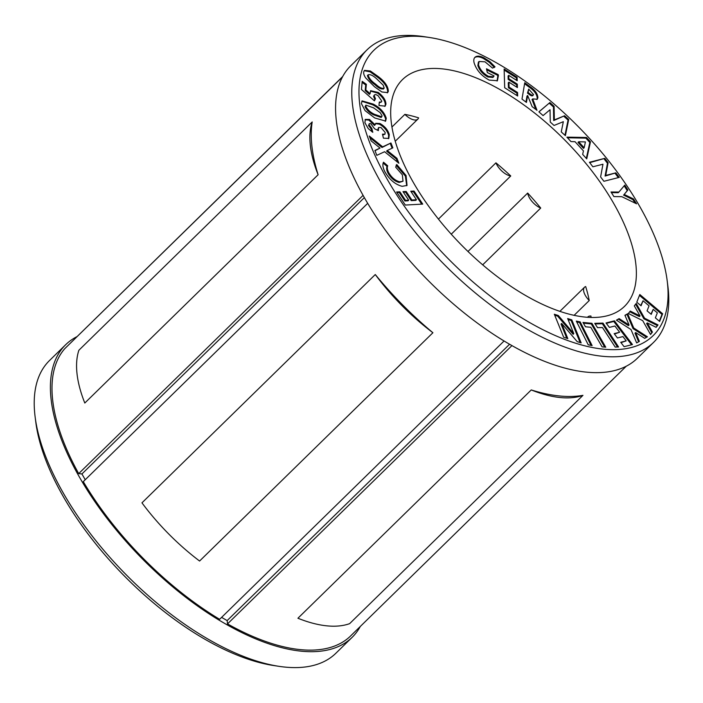 <?xml version="1.0" encoding="UTF-8"?>
<svg xmlns="http://www.w3.org/2000/svg" width="703" height="703" viewBox="0 0 703 703"><rect width="100%" height="100%" fill="white"/><g stroke="black" fill="none" stroke-linecap="round" stroke-linejoin="round"><path stroke-width="1.05" d="M639.554 206.146A199.634 92.673 45.6 0 0 429.34 37.47A199.634 92.673 45.6 0 0 387.502 179.766A199.634 92.673 45.6 0 0 568.393 340.779A199.634 92.673 45.6 0 0 667.156 280.506A199.634 92.673 45.6 0 0 639.554 206.146M667.156 280.506L667.85 285.928A204.749 95.046 -134.4 0 1 653.491 342.475A204.749 95.046 -134.4 0 1 381.035 182.595A204.749 95.046 -134.4 0 1 367.089 49.781A204.749 95.046 -134.4 0 1 423.935 36.653L429.34 37.47M279.065 666.347L273.66 665.53A199.634 92.673 -134.4 0 1 63.446 496.854A199.634 92.673 -134.4 0 1 35.844 422.494L35.15 417.072A204.749 95.046 45.6 0 0 63.455 493.339A204.749 95.046 45.6 0 0 279.065 666.347A204.749 95.046 45.6 0 0 335.911 653.219L352.115 637.366A204.749 95.046 -134.4 0 1 79.659 477.486A204.749 95.046 -134.4 0 1 65.713 344.672A204.749 95.046 -134.4 0 1 76.776 336.737M65.713 344.672L49.509 360.525A204.749 95.046 45.6 0 0 35.15 417.072M589.237 300.541A158.685 73.666 -134.4 0 0 585.669 286.543A12.795 5.94 45.6 0 0 584.527 287.228A12.795 5.94 45.6 0 0 585.397 295.532A12.795 5.94 45.6 0 0 589.237 300.541L574.07 315.375M540.721 208.053A158.685 73.666 -134.4 0 0 527.689 193.061A12.795 5.94 45.6 0 0 529.456 197.859A12.795 5.94 45.6 0 0 540.721 208.053L482.662 264.864M510.756 175.97A158.685 73.666 -134.4 0 0 495.94 162.832A12.795 5.94 45.6 0 0 497.047 165.126A12.795 5.94 45.6 0 0 510.756 175.97L451.238 234.204M587.506 317.334A12.795 5.94 45.6 0 1 587.857 316.912A12.795 5.94 45.6 0 1 590.977 316.042A158.685 73.666 -134.4 0 1 590.995 317.501M613.701 203.439A158.685 73.666 -134.4 0 1 624.51 306.376A158.685 73.666 -134.4 0 1 413.355 182.472A158.685 73.666 -134.4 0 1 402.547 79.536A158.685 73.666 -134.4 0 1 613.701 203.439M653.491 342.475L637.287 358.328A204.749 95.046 -134.4 0 1 364.831 198.448A204.749 95.046 -134.4 0 1 350.885 65.634L367.089 49.781M644.581 318.213L658.026 324.918L656.136 327.334L647.252 322.897L652.428 332.08L650.539 334.496L642.7 320.63L628.368 313.485L630.257 311.069L640.029 315.928L634.308 305.884L636.206 303.45L644.581 318.213L643.93 318.846L657.375 325.551L658.026 324.918M614.422 320.823L632.472 344.549L624.079 346.684L620.723 342.273L626.206 340.867L622.937 336.579L617.454 337.976L614.158 333.635L619.642 332.238L614.888 325.999L609.404 327.396L606.03 322.958L614.422 320.823L613.772 321.456L631.531 344.786M591.944 323.301L605.758 347.212L602.102 346.86L590.792 327.29L585.476 326.772L582.972 322.44L591.944 323.301L591.293 323.934L604.685 347.106M571.811 319.883L581.153 342.906L577.181 341.623L561.671 323.442L567.813 338.6L563.665 337.255L554.324 314.232L558.314 315.515L573.789 333.644L567.664 318.538L571.811 319.883L571.17 320.515L580.116 342.572M384.945 171.875C382.827 167.745 382.344 164.52 383.504 162.208L387.731 165.803C386.931 167.446 387.256 169.713 388.697 172.587C391.676 177.604 395.376 180.689 399.787 181.831L403.004 181.225L402.353 174.827L395.675 167.147L396.756 164.528L406.062 175.513L407.046 185.443L402.151 186.33C395.306 184.546 389.567 179.731 384.945 171.875M369.163 124.862L371.843 128.403L372.792 132.305L368.258 128.631L364.892 122.691L365.332 119.405L369.497 119.448L375.121 124.826L375.754 123.289L379.998 123.517C384.866 126.329 387.968 130.029 389.277 134.616L388.821 138.429L383.443 138.175L382.467 134.159L384.954 134.203L385.174 132.445L380.956 127.515L378.592 127.515L378.372 130.609L374.594 128.79L370.815 123.702L369.303 123.64L368.513 125.494L371.193 129.036L371.843 128.403M374.409 100.837L361.456 89.457L362.203 81.355L366.351 84.29L365.832 89.931L370.086 93.684L370.666 90.687L378.284 92.462C383.258 96.293 385.806 100.204 385.956 104.176L385.147 106.144L378.979 105.52L379.286 102.058L381.43 101.97L381.782 101.162L378.17 95.81C375.947 94.307 374.629 94.237 374.198 95.599L375.481 98.736L374.409 100.837M373.548 96.232L374.488 94.896L373.548 96.232L374.831 99.378L375.481 98.736M490 61.732L495.026 66.864L492.531 68.103L485.008 61.829L479.077 61.469L478.515 64.887C480.026 69.667 483.348 73.481 488.462 76.328L493.497 76.812L494.06 75.915L487.328 72.558L486.485 68.789L498.19 74.623L498.418 75.529L497.416 80.722L489.139 80.08C481.327 75.757 476.3 69.94 474.059 62.629C473.444 59.852 473.927 57.936 475.5 56.864C477.478 55.642 480.351 55.985 484.103 57.883L490 61.732L489.35 62.365L494.376 67.497M474.92 57.338L474.85 57.505C476.836 56.284 479.701 56.618 483.462 58.525L484.103 57.883M521.986 99.088L524.754 82.734L529.482 86.267C534.974 89.922 537.777 93.789 537.874 97.875L537.215 99.281L532.698 98.895L537.004 110.301L532.136 106.663L527.619 95.485L526.442 102.418L521.986 99.088M566.873 137.129L586.504 137.489L590.476 141.839L586.733 158.843L582.655 154.379L583.446 150.899L575.036 141.707L570.95 141.584L566.873 137.129M618.904 192.068L624.782 185.109L627.884 190.03L624.167 194.441L633.508 198.949L636.575 203.808L621.803 196.673L613.912 196.594L611.004 191.989L618.904 192.068L618.253 192.701L611.417 192.64M589.439 162.27L604.817 158.351L608.113 162.674L605.722 175.425L615.846 172.85L619.29 177.367L603.912 181.286L600.608 176.945L602.963 164.221L592.875 166.787L589.439 162.27M538.902 111.839L549.904 102.55L554.096 106.32L554.342 119.914L564.579 115.749L568.709 119.457L565.388 135.653L561.258 131.936L563.331 121.689L554.052 125.459L550.264 122.058L550.036 109.738L543.076 115.591L538.902 111.839M504.692 87.761L504.121 68.982L517.1 77.233L517.206 80.731L508.726 75.335L508.823 78.736L517.303 84.132L517.408 87.559L508.928 82.163L509.077 87.11L517.557 92.506L517.663 96.012L504.692 87.761M365.709 77.963C363.917 75.283 363.302 73.121 363.855 71.478L364.514 70.37L370.384 70.994L377.836 76.267C384.813 81.425 388.302 86.478 388.311 91.425L387.608 92.603L381.852 91.97L374.567 86.82L365.709 77.963M365.112 110.67L361.412 103.613L362.089 100.889L373.223 104.106C380.121 107.656 384.471 112.401 386.281 118.324L385.622 121.092L374.717 117.955L365.112 110.67M384.576 151.725L376.817 155.345L374.91 150.468L380.042 148.078L371.158 140.89L369.251 136.013L382.669 146.848L390.947 142.973L392.854 147.85L387.23 150.512L396.949 158.333L398.873 163.237L384.576 151.725M422.723 204.098L405.306 205.048L396.606 191.989L399.849 191.814L405.543 200.346L408.689 200.179L402.995 191.638L406.185 191.471L411.87 200.004L416.448 199.757L410.763 191.216L414.023 191.04L422.723 204.098M580.186 321.886L592.111 345.595L588.235 344.804L576.302 321.086L580.186 321.886L579.536 322.519L591.03 345.375M602.998 323.099L618.57 346.983L615.204 347.071L602.462 327.528L597.559 327.66L594.738 323.327L602.998 323.099L602.357 323.731L617.524 347.01M633.719 327.993L647.401 336.79L644.695 338.336L635.635 332.519L639.361 341.368L636.654 342.915L631.004 329.54L616.408 320.164L619.123 318.617L629.08 325.006L624.949 315.304L627.674 313.749L633.719 327.993L633.069 328.626L646.532 337.291M639.809 294.522L662.639 313.758L659.616 321.429L655.372 317.853L657.349 312.826L653.219 309.355L651.242 314.373L647.068 310.858L649.045 305.831L643.034 300.77L641.057 305.787L636.786 302.193L639.809 294.522M318.116 174.731A202.701 94.097 -134.4 0 1 312.194 121.953L78.877 350.252A137.762 63.955 45.6 0 0 84.799 403.03L318.116 174.731A137.762 63.955 45.6 0 1 312.194 121.953M363.082 195.355L78.701 473.62A202.701 94.097 -134.4 0 1 64.685 348.758L342.502 76.908M342.713 76.522L68.077 345.428M432.907 332.73A202.701 94.097 -134.4 0 1 375.279 274.539L141.962 502.838A137.762 63.955 45.6 0 0 199.59 561.029L432.907 332.73A137.762 63.955 45.6 0 1 375.279 274.539M504.025 341.034L219.626 619.308A202.701 94.097 -134.4 0 1 83.288 481.634L367.687 203.343M582.954 395.35A202.701 94.097 -134.4 0 1 531.248 389.937L297.923 618.245A137.762 63.955 45.6 0 0 349.628 623.649L582.954 395.35A137.762 63.955 45.6 0 1 531.248 389.937M626.224 366.263L349.839 636.698A202.701 94.097 -134.4 0 1 227.517 623.895L511.889 345.639M527.689 193.061L467.961 251.507M495.94 162.832L438.426 219.108M391.958 127.006L404.866 114.369A158.685 73.666 -134.4 0 1 418.61 117.849A12.795 5.94 45.6 0 1 417.837 119.132L395.253 141.241M360.288 626.478A204.749 95.046 -134.4 0 1 352.115 637.366M227.517 623.895L227.148 620.6L221.603 617.375M85.23 479.727L81.926 473.963L78.701 473.62M404.866 114.369A12.795 5.94 45.6 0 0 417.837 119.132M509.526 344.294L227.148 620.6M364.356 197.613L81.926 473.963M624.185 185.82L627.243 190.662L627.884 190.03M627.243 190.662L624.167 194.441M623.517 195.074L632.867 199.59L633.508 198.949M632.867 199.59L635.073 203.079M589.738 162.665L604.817 158.351M604.176 158.983L607.462 163.307L608.113 162.674M607.462 163.307L605.081 176.058L605.722 175.425M605.081 176.058L615.846 172.85M615.204 173.483L618.341 177.613M567.47 137.788L585.854 138.122L586.504 137.489M585.854 138.122L589.826 142.472L590.476 141.839M589.826 142.472L586.328 158.395M578.666 141.76L578.015 142.393L583.499 148.386L584.149 147.753L585.423 141.909L578.666 141.76L584.149 147.753M538.955 111.882L549.904 102.55M549.254 103.183L553.454 106.961L554.096 106.32M553.454 106.961L553.692 120.547L554.342 119.914M553.692 120.547L564.579 115.749M563.929 116.382L568.059 120.099L568.709 119.457M568.059 120.099L564.957 135.257M524.587 83.727L528.832 86.9L529.482 86.267M528.832 86.9C534.324 90.555 537.127 94.422 537.233 98.508L537.874 97.875M537.233 98.508L536.881 99.536M535.774 109.378L532.048 99.527L532.698 98.895M525.967 102.058L526.969 96.126L527.619 95.485M528.884 94.14L529.535 93.508C531.635 95.309 532.979 95.678 533.559 94.615L528.7 89.114L527.478 93.095L528.884 94.14C530.993 95.942 532.329 96.311 532.918 95.257M528.7 89.114L528.129 92.453L529.535 93.508M527.478 93.095L528.129 92.453M532.663 95.81L533.559 94.615M504.156 70.054L516.45 77.866L517.1 77.233M516.45 77.866L516.52 80.3M508.823 78.736L508.172 79.369L508.076 75.968L508.726 75.335M508.172 79.369L516.652 84.764L517.303 84.132M516.652 84.764L516.731 87.128M509.077 87.11L508.427 87.743L508.278 82.805L508.928 82.163M508.427 87.743L516.907 93.139L517.557 92.506M516.907 93.139L516.986 95.582M479.077 61.469L478.427 62.101L477.864 65.52L478.515 64.887M477.864 65.52C479.384 70.3 482.697 74.114 487.812 76.961L488.462 76.328M487.812 76.961L492.847 77.444L493.497 76.812M486.731 69.861L497.548 75.256L498.19 74.623M497.548 75.256L497.777 76.161L498.418 75.529M497.777 76.161L497.083 81.003M483.462 58.525L489.35 62.365M364.216 70.722L370.103 71.829L377.186 76.899L377.836 76.267M377.186 76.899C384.163 82.058 387.661 87.11 387.661 92.058L388.311 91.425M387.661 92.058L387.265 92.875M374.963 84.72L375.604 84.088C379.33 87.603 382.195 88.93 384.198 88.068L383.144 85.133L376.94 79.105C373.161 75.52 370.209 74.105 368.082 74.861L367.432 75.493C368.231 78.736 370.745 81.812 374.963 84.72C378.68 88.244 381.544 89.571 383.548 88.701M367.432 75.493L368.082 74.861C368.882 78.103 371.386 81.179 375.604 84.088M383.311 89.088L384.198 88.068M362.107 82.383L365.709 84.922L366.351 84.29M365.709 84.922L365.191 90.573L365.832 89.931M365.191 90.573L369.435 94.325L370.086 93.684M370.376 91.047L377.634 93.095L378.284 92.462M377.634 93.095C382.608 96.935 385.165 100.837 385.306 104.817L385.956 104.176M385.306 104.817L384.796 106.417M379.216 102.849L381.43 101.97M374.831 99.378L374.189 100.643M361.808 101.25L372.572 104.738L373.223 104.106M372.572 104.738C379.471 108.288 383.82 113.034 385.631 118.956L386.281 118.324M385.631 118.956L385.262 121.364M365.929 105.151L365.033 106.707C366.79 110.283 369.716 113.025 373.811 114.932L381.175 117.463L382.098 115.837L380.27 112.717L373.609 107.84L365.929 105.151L365.683 106.074C367.441 109.65 370.367 112.392 374.462 114.299L381.826 116.821M365.033 106.707L365.683 106.074M373.811 114.932L374.462 114.299M371.193 129.036L371.852 131.725M365.05 119.756L368.847 120.081L369.497 119.448M368.847 120.081L374.471 125.459L375.121 124.826M375.455 123.658L379.348 124.15L379.998 123.517M379.348 124.15C384.225 126.971 387.318 130.67 388.627 135.248L389.277 134.616M388.627 135.248L388.46 138.711M382.678 135.038L384.954 134.203M378.592 127.515L377.537 130.204M369.303 123.64L368.513 125.494M375.015 150.75L380.042 148.078M369.91 137.7L382.019 147.481L382.669 146.848M382.019 147.481L390.947 142.973M390.297 143.605L392.098 148.21M396.949 158.333L396.307 158.966L386.58 151.145L387.23 150.512M396.307 158.966L397.564 162.182M383.144 163.078L387.089 166.435L387.731 165.803M387.089 166.435C386.29 168.079 386.606 170.346 388.047 173.219L388.697 172.587M388.047 173.219C391.026 178.246 394.726 181.321 399.137 182.464L399.787 181.831M399.137 182.464L403.004 181.225M396.105 165.17L405.411 176.145L406.062 175.513M405.411 176.145L406.703 185.733M396.993 192.569L399.207 192.446L399.849 191.814M399.207 192.446L404.893 200.979L405.543 200.346M404.893 200.979L408.039 200.812L408.689 200.179M403.381 192.218L405.534 192.104L406.185 191.471M405.534 192.104L411.22 200.636L411.87 200.004M411.22 200.636L415.807 200.39L416.448 199.757M411.15 191.796L413.373 191.673L414.023 191.04M413.373 191.673L421.686 204.151M566.776 338.257L561.02 324.074L561.671 323.442M554.72 315.199L557.664 316.157L558.314 315.515M557.664 316.157L573.147 334.285L573.789 333.644M568.059 319.514L571.17 320.515M576.732 321.948L579.536 322.519M583.393 323.178L591.293 323.934M595.133 323.934L602.357 323.731M621.021 342.66L626.206 340.867M614.457 334.03L619.642 332.238M606.329 323.354L613.772 321.456M638.623 341.79L634.994 333.152L635.635 332.519M616.628 320.304L619.123 318.617M618.473 319.25L628.429 325.638L629.08 325.006M625.037 315.515L627.674 313.749M627.023 314.382L633.069 328.626M657.375 325.551L656.031 327.282M652.428 332.08L651.778 332.712L646.602 323.529L647.252 322.897M651.778 332.712L650.477 334.382M629.721 311.763L639.379 316.561L640.029 315.928M635.626 304.197L643.93 318.846M639.466 295.409L661.998 314.39L662.639 313.758M661.998 314.39L659.317 321.174M650.943 314.118L653.219 309.355M640.758 305.541L643.034 300.77M584.527 287.228L559.825 311.394"/></g></svg>
